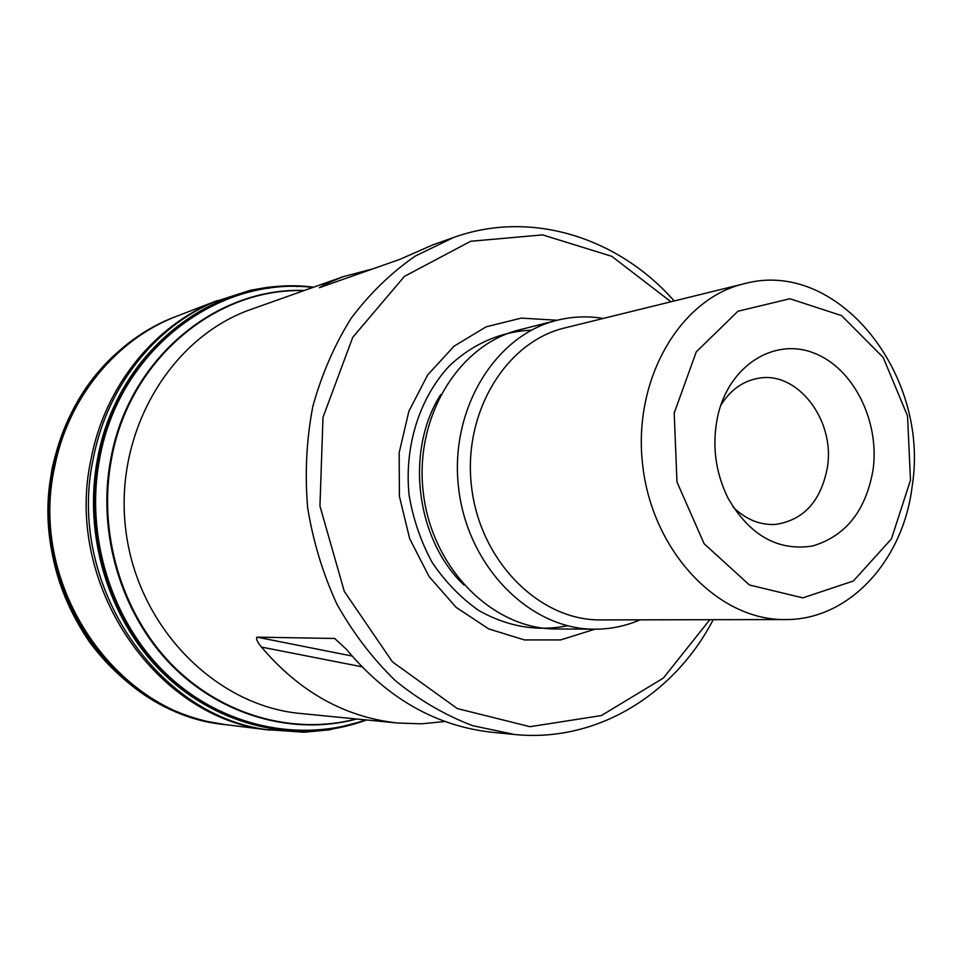 <?xml version="1.0" encoding="UTF-8"?>
<svg xmlns="http://www.w3.org/2000/svg" width="962" height="962" viewBox="0 0 962 962"><rect width="100%" height="100%" fill="white"/><g stroke="black" fill="none" stroke-linecap="round" stroke-linejoin="round"><path stroke-width="1.44" d="M298.797 286.159C207.816 281.337 116.438 354.533 97.643 458.249C82.972 534.066 107.9 617.496 160.257 670.478C212.782 723.4 287.698 742.772 352.393 724.53M355.663 723.58L352.465 724.518C287.758 742.748 212.855 723.388 160.329 670.466C107.984 617.484 83.057 534.066 97.715 458.237C116.522 354.533 207.888 281.337 298.869 286.159L302.188 286.291M366.546 719.973C301.274 743.939 222.607 728.511 166.462 675.925C110.486 623.304 82.948 536.784 98.196 458.201C117.905 348.593 218.47 274.447 313.636 287.181M313.023 287.397C218.446 275.469 118.999 349.398 99.423 458.213C84.283 536.363 111.496 622.402 167.003 674.963C222.667 727.488 300.817 743.265 365.909 719.901M312.951 287.422C218.434 275.589 119.12 349.495 99.567 458.213C84.428 536.315 111.616 622.306 167.063 674.855C222.667 727.368 300.757 743.193 365.825 719.901C300.721 743.145 222.679 727.296 167.099 674.783C111.676 622.246 84.524 536.291 99.651 458.213C119.192 349.555 218.434 275.661 312.903 287.434M224.904 724.554L207.191 721.452C105.123 701.755 27.862 580.014 52.513 468.037C67.617 401.382 102.994 353.415 158.61 324.134L167.641 319.901M713.203 619.696C674.218 694.72 596.464 742.892 514.429 734.475L472.691 725.673C445.286 715.283 419.516 700.3 395.394 680.699C372.691 658.693 353.198 633.176 336.916 604.172C322.859 573.605 313.095 541.402 307.624 507.539C304.774 473.364 306.493 439.754 312.77 406.71C321.585 374.627 334.355 345.178 351.094 318.338C369.781 293.506 391.173 272.751 415.271 256.06L453.667 237.47C531.252 209.524 618.313 237.554 674.23 300.974M372.775 268.891L343.29 276.647L326.214 283.694L319.42 287.686L399.891 259.343L432.876 244.853L453.667 237.47M445.009 721.5L421.596 723.809L397.871 723.039C345.081 717.327 299.603 692.003 261.448 647.065C257.311 642.051 255.82 638.744 256.974 637.145L334.692 638.479L346.536 649.434C387.578 698.616 436.231 726.238 492.484 732.322L514.429 734.475M670.959 301.779L611.772 256.313L542.58 234.884L470.646 241.27L404.461 276.359L352.741 337.337L323.004 417.328L319.949 506.036L344.288 591.389L392.424 661.856L457.311 708.573L530.002 726.695L601.358 715.56L663.347 678.09L709.824 619.708M557.214 320.25L521.32 318.109L486.147 326.815L454.16 346.104L427.717 374.879L408.862 411.291L399.158 452.789L399.41 496.32L409.656 538.636L429.076 576.563L456.144 607.359L488.744 628.92L524.434 639.934L560.666 639.91L594.985 629.184M603.234 318.458C587.674 315.861 572.234 316.486 556.878 320.334L519.54 329.822C458.453 344.624 413.804 417.7 423.376 493.386C432.323 569.155 493.265 629.328 556.12 628.968L594.648 629.184C610.461 629.208 625.613 626.094 640.079 619.841M556.878 320.334C494.48 335.425 448.845 410.822 458.73 489.069C467.989 567.388 530.447 629.569 594.648 629.184M744.167 283.742L565.019 327.862C505.699 341.738 462.241 413.251 471.633 487.493C480.411 561.796 539.814 620.743 600.721 619.913L785.232 619.564C718.83 620.574 653.006 552.477 642.844 466.558C631.998 380.712 679.485 298.761 744.167 283.742C837.998 257.888 930.013 374.952 912.216 485.882C903.498 560.197 849.314 620.213 785.232 619.564M873.099 469.576C879.797 420.707 853.174 367.688 813.551 352.898C774.085 337.494 729.328 365.428 717.892 415.368C711.712 444.131 715.091 471.729 728.018 498.148C749.566 535.293 777.669 551.262 812.313 546.055C845.67 536.243 865.932 510.75 873.099 469.576M910.485 480.194L907.527 415.873L883.188 357.443L841.558 315.608L789.91 298.749L737.926 311.243L696.272 351.876L674.194 413.095L676.983 482.058L704.148 543.746L749.446 584.992L802.861 597.871L853.378 581L891.437 538.876L910.485 480.194M733.092 507.058C745.803 519.468 759.932 525.264 775.468 524.434C803.835 520.129 821.151 501.022 827.428 467.123C835.256 419.793 796.993 370.069 757.623 378.427C742.339 381.361 730.026 390.392 720.682 405.495M269.841 730.158L227.381 724.855C117.809 715.235 27.874 587.193 54.509 467.58C67.989 397.21 116.931 338.708 177.381 315.969L217.316 300.589M228.715 725.023L226.335 724.747C116.847 715.163 26.972 587.265 53.595 467.785C67.063 397.486 115.969 339.033 176.395 316.33L178.631 315.488M178.728 315.452L175.276 316.763C114.923 339.442 66.065 397.811 52.609 468.013C26.022 587.325 115.777 715.019 225.144 724.59L228.8 725.035M216.787 300.817C154.846 325.024 104.87 385.966 91.017 459.235C63.54 584.379 156.109 718.722 269.276 730.074M322.054 729.869L323.28 729.677M269.288 288.179L268.061 288.299M313.588 287.193C296.524 285.51 280.856 285.606 266.618 287.458L250.505 290.223L213.985 302.008C154.317 327.513 106.758 387.361 93.254 458.706C66.33 581.866 155.062 714.79 266.258 729.581L267.52 729.797M335.401 728.426L351.238 724.446M297.691 286.52L296.224 286.46M365.704 719.889C300.661 743.085 222.667 727.2 167.123 674.699C111.748 622.161 84.62 536.255 99.735 458.225C119.276 349.627 218.41 275.757 312.83 287.458M356.758 719.011C293.831 735.858 221.5 716.281 170.959 664.598C120.587 612.842 96.717 532.022 110.858 458.525C128.944 358.321 216.39 287.001 304.353 290.476M356.229 718.951C293.434 735.413 221.464 715.608 171.224 663.972C121.164 612.265 97.499 531.745 111.568 458.525C129.569 358.826 216.306 287.674 303.86 290.644M343.29 276.647L251.455 309.247C170.478 337.145 113.576 432.539 125.757 529.785C137.362 627.092 215.584 705.964 300.89 713.527L397.871 723.039M531.409 330.194C501.25 331.409 472.366 343.867 448.989 366.306C419.324 398.364 404.136 446.608 409.09 495.141C413.179 519.179 420.887 541.63 432.191 562.517C445.322 581.89 460.882 597.907 478.86 610.557C507.683 626.731 537.253 631.806 567.544 625.745M440.716 394.624C404.858 450.613 415.704 539.369 464.009 585.064M326.214 283.694L328.691 284.427M361.784 666.762L261.448 647.065M256.974 637.145L351.984 656.012M335.077 638.588L334.403 638.455M213.985 302.008L215.151 301.503M364.273 720.791L329.257 729.857L304.016 732.238L266.258 729.581M304.196 286.399L298.869 286.159M158.61 324.134C102.694 353.619 67.208 401.659 52.14 468.266C41.258 531.974 53.884 590.127 90.019 642.712C121.104 683.922 160.173 710.172 207.191 721.452"/></g></svg>

